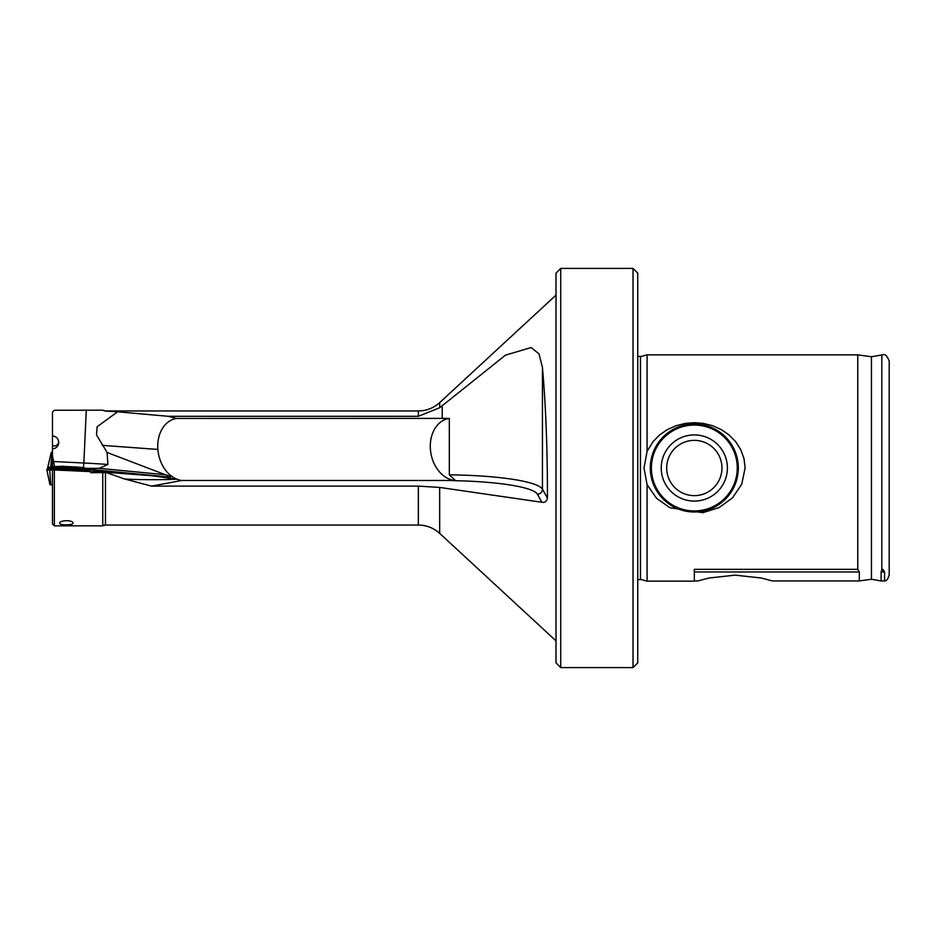 <?xml version="1.0" encoding="UTF-8"?>
<svg xmlns="http://www.w3.org/2000/svg" width="936" height="936" viewBox="0 0 936 936"><rect width="100%" height="100%" fill="white"/><g stroke="black" fill="none" stroke-linecap="round" stroke-linejoin="round"><path stroke-width="1.4" d="M70.305 467.719L62.501 466.97L72.914 467.251L75.278 467.684L70.305 467.719M70.715 466.994L60.746 466.924L67.053 467.661L77.033 467.672L70.715 466.994M52.474 469.966L46.812 469.696L49.947 484.696L46.8 469.661L49.678 469.966L50.801 484.789L52.474 484.871L49.947 484.696L50.801 484.789L49.678 469.966L52.474 470.106M51.082 468L49.187 468L50.883 468.175M46.812 469.696L47.818 467.93L49.175 468M88.616 469.93L85.972 469.661M47.748 467.38L50.743 467.216L47.748 467.38L51.258 452.38L47.912 467.368M58.734 441.874C58.325 444.471 56.78 445.828 54.101 445.981L52.474 445.758L52.474 467.263L50.743 467.263L52.159 452.345L51.258 452.38L52.474 452.334L50.872 467.263L50.134 467.181M882.917 569.334L881.115 571.954L881.817 569.977L881.817 354.943L882.917 354.849C885.07 353.738 887.164 355.832 889.2 361.132L889.2 574.868C888.147 578.904 886.603 580.928 884.567 580.94L884.567 571.954L882.917 569.334M455.434 480.577L449.327 474.844L449.327 418.404L176.483 418.45A31.438 23.786 -100.6 0 0 157.868 449.432A31.438 23.786 -100.6 0 0 177.021 479.22A31.438 23.786 79.4 0 0 181.818 480.472L454.37 480.472A31.438 23.786 -100.6 0 0 455.434 480.577L453.363 480.659A95.554 14.953 0 0 1 537.428 494.208L541.944 502.281C544.881 502.772 546.718 501.392 547.455 498.139C547.466 448.753 545.793 405.159 542.435 367.368L539.007 353.89L531.168 347.548L505.51 355.118L439.674 407.768L439.674 402.609L556.019 295.121L439.674 402.609A31.438 31.438 0 0 1 439.499 402.761A31.438 31.438 0 0 1 418.345 410.951L105.464 410.951A5.031 5.031 0 0 1 102.761 410.167L54.358 410.26L52.474 412.168L52.474 445.758M54.358 469.966L102.761 472.177L102.761 525.833L54.358 525.833L52.474 523.949L54.358 525.833L54.358 469.966L52.474 469.778L52.474 523.949L54.358 525.833L102.761 525.833A5.031 5.031 0 0 1 105.464 525.049L418.345 525.049A31.438 31.438 0 0 1 439.674 533.391L556.019 640.879L439.674 533.391C433.602 527.951 426.5 525.166 418.345 525.049L418.345 486.112L151.55 486.112L124.546 478.963L105.522 472.259L169.03 477.009C173.16 477.185 166.994 475.137 165.344 474.739L107.102 452.474L96.49 434.889L97.145 426.734L117.62 411.817L168.234 416.298L176.483 418.45M72.926 523.002C73.02 519.609 58.57 520.264 59.728 523.294L59.728 523.294C59.717 525.482 74.073 525.295 72.926 523.002L72.938 523.142M107.102 452.474L107.897 464.467L99.251 468.363L86.989 468.363L90.944 469.579L89.014 469.65L109.734 472.118M52.474 469.778L52.474 468.913L78.718 470.211L89.704 470.34L88.475 470.024L89.014 469.65M560.734 667.59L556.019 662.875L556.019 273.125L560.734 268.41L560.734 667.59L633.028 667.59L633.028 268.41L637.744 273.125L637.744 662.875L633.028 667.59M711.547 508.494L725.096 499.461L734.76 485.363L737.416 476.88L738.328 468A44.004 44.004 0 0 1 694.325 512.004A44.004 44.004 0 0 1 650.309 468A44.004 44.004 0 0 1 694.325 423.996A44.004 44.004 0 0 1 738.328 468L737.416 459.12L734.76 450.637L725.096 436.539L711.547 427.506M677.091 427.506L663.542 436.539L653.89 450.637M881.817 354.943L871.451 356.768L871.451 579.232L859.33 580.94L859.33 571.954L857.762 569.334L857.762 354.849L647.08 354.849L647.08 451.363L653.117 441.523L659.681 434.866L667.204 429.694L675.827 425.786L685.07 423.435L694.325 422.674L703.568 423.435L712.811 425.786L721.445 429.694L728.957 434.866L735.532 441.523L740.727 449.596L744.015 458.628L745.115 468L741.757 484.193L732.408 497.964L719.14 507.534L702.866 512.682L669.942 507.757L656.569 498.303L647.08 484.637L644.003 468L647.08 451.363M884.567 571.954L881.115 571.954L881.115 580.94L884.567 580.94M694.325 580.94L697.893 580.94L709.055 578.015L735.181 575.137L761.307 578.015L772.469 580.94L859.33 580.94M637.744 356.101L640.446 356.628L640.446 579.372L647.08 581.151L647.08 484.637M647.08 581.151L694.325 581.151L694.325 569.334L857.762 569.334M102.761 472.177L105.464 472.259L105.464 525.049L418.345 525.049L105.464 525.049L102.784 525.821M177.021 479.22L145.782 474.926M52.474 448.789C56.289 448.461 58.383 446.367 58.757 442.482C58.383 438.575 56.289 436.398 52.474 435.942M83.433 467.731L83.854 463.016L53.586 461.518L52.474 455.984M53.586 461.518L54.51 466.526M86.989 468.363L83.667 467.965M124.02 478.94C141.196 480.145 171.955 479.653 176.717 479.138M418.345 486.112L439.674 487.434L541.944 502.281M168.234 416.298L418.345 416.298L439.674 407.757M102.761 410.167L94.314 410.167M102.761 410.214L105.464 410.951M117.62 411.817L105.464 411.044M677.091 508.494L663.542 499.461L653.89 485.363M449.327 418.404A31.438 23.786 -100.6 0 0 430.42 449.549A31.438 23.786 -100.6 0 0 454.37 480.472L453.363 480.659M82.696 467.977L62.63 466.222L53.176 466.853L73.371 468.269L82.696 467.977L86.147 469.919L88.031 469.919L87.528 470.504M86.978 469.954L82.824 467.637M81.912 468.269L81.338 469.1L82.333 470.41M60.583 467.637L52.58 467.684L48.766 469.954M66.959 467.977L66.62 469.919M53.305 466.514L49.69 468.117L47.818 467.93M85.691 469.626L86.533 469.884M79.934 467.836A11.981 0.632 2.6 0 0 79.969 467.789A11.981 0.632 2.6 0 0 68.457 466.631A11.981 0.632 2.6 0 0 56.066 466.654A11.981 0.632 2.6 0 0 56.031 466.701A11.981 0.632 2.6 0 0 67.579 467.86A11.981 0.632 2.6 0 0 79.934 467.836M81.338 469.1L73.371 468.269M52.58 467.684L53.176 466.853M75.418 466.853L83.386 467.684M49.678 470.012L48.333 469.989M85.948 469.919L85.738 470.504M49.76 467.181L52.334 468.409M50.872 467.263L52.404 467.321M731.425 491.248A43.781 43.781 0 0 0 717.561 430.899A43.781 43.781 0 0 0 657.212 444.752A43.781 43.781 0 0 0 671.077 505.101A43.781 43.781 0 0 0 731.425 491.248A43.781 43.781 0 0 1 671.077 505.101A43.781 43.781 0 0 1 657.212 444.752M89.049 469.31L169.03 477.009M157.868 449.432L102.235 445.36M107.897 464.467A62.864 3.311 2.6 0 0 83.854 463.016L86.276 410.179M556.019 640.879L439.674 533.391L439.674 487.434M418.345 416.298L418.345 410.951M859.33 571.954L694.325 571.954M106.271 472.528A62.864 1.205 179 0 0 90.792 472.738M181.818 480.472L151.55 486.112M537.428 494.208A5.031 4.949 150.8 0 0 542.435 489.165L542.435 367.368M449.327 474.844A100.585 15.736 0 0 1 542.435 489.165L547.455 498.139M442.237 418.45L442.237 405.358M99.251 468.363L165.298 474.716M84.404 468.725L83.351 468.679L82.216 470.246L66.877 468.679L51.457 468.725L52.592 467.158M48.45 469.837L49.69 468.117M49.795 468L49.432 467.31M722.358 485.562A33.076 33.076 0 0 0 711.875 439.967A33.076 33.076 0 0 0 666.292 450.438A33.076 33.076 0 0 0 676.763 496.033A33.076 33.076 0 0 0 722.358 485.562M717.736 482.672A27.635 27.635 0 0 0 708.985 444.577A27.635 27.635 0 0 0 670.901 453.328A27.635 27.635 0 0 0 679.653 491.423A27.635 27.635 0 0 0 717.736 482.672M730.712 490.792A42.939 42.939 0 0 0 717.116 431.613A42.939 42.939 0 0 0 657.926 445.208A42.939 42.939 0 0 0 671.522 504.387A42.939 42.939 0 0 0 730.712 490.792M60.746 466.924L60.126 467.356M439.499 402.761L556.019 295.121M640.446 579.372L637.744 579.899M871.451 579.232L881.115 580.94M54.358 525.833L102.761 525.833M640.446 356.628L647.08 354.849M871.451 356.768L857.762 354.849M560.734 268.41L633.028 268.41"/></g></svg>

